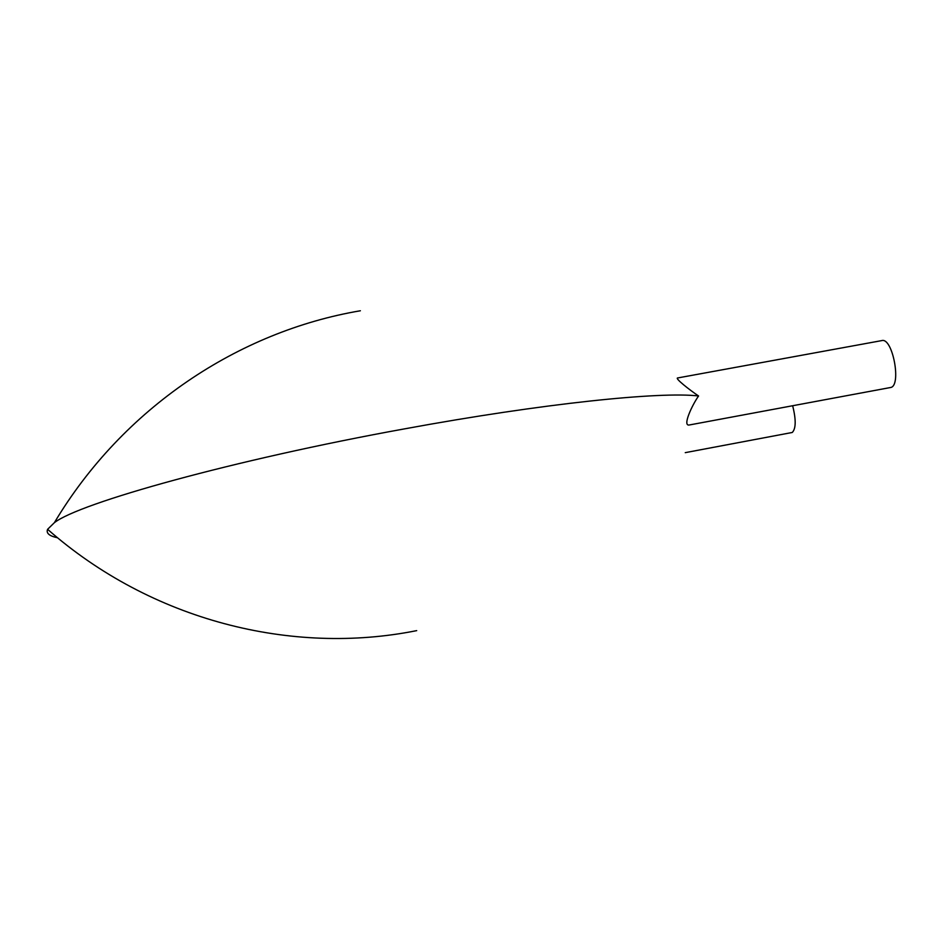 <?xml version="1.0" encoding="UTF-8"?>
<svg xmlns="http://www.w3.org/2000/svg" width="943" height="943" viewBox="0 0 943 943"><rect width="100%" height="100%" fill="white"/><g stroke="black" fill="none" stroke-linecap="round" stroke-linejoin="round"><path stroke-width="1.41" d="M890.44 387.526C901.897 386.441 892.691 336.899 881.717 340.612L677.781 377.931C674.186 377.895 689.805 390.107 698.574 395.989C692.162 404.983 682.225 426.283 689.215 424.998L890.44 387.526M57.523 537.758C49.284 536.037 45.983 533.219 47.598 529.306L54.376 522.681C79.165 503.079 233.169 459.913 404.606 428.853C543.757 403.239 660.972 391.392 698.574 395.989M685.255 452.652L792.285 432.472C796.01 428.57 796.14 419.659 792.65 405.738M360.379 310.766C238.626 331.406 122.979 407.777 54.376 522.681M47.598 529.306C151.363 620.6 291.8 655.727 416.7 630.631"/></g></svg>

